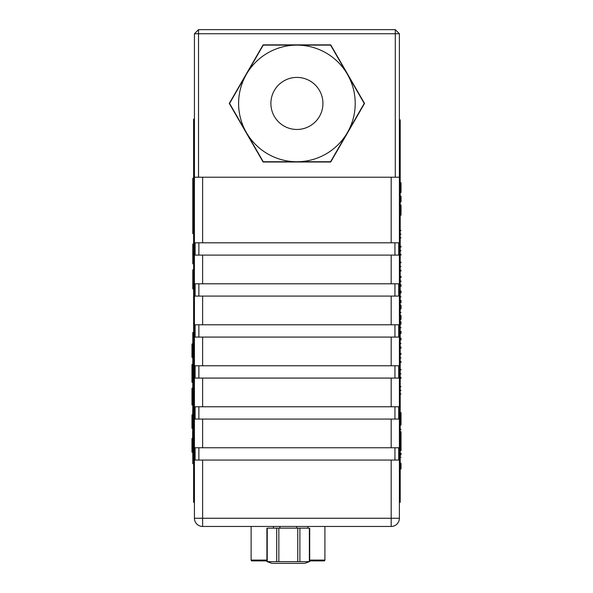 <?xml version="1.0" encoding="UTF-8"?>
<svg xmlns="http://www.w3.org/2000/svg" width="593" height="593" viewBox="0 0 593 593"><rect width="100%" height="100%" fill="white"/><g stroke="black" fill="none" stroke-linecap="round" stroke-linejoin="round"><path stroke-width="0.89" d="M296.908 29.65L291.274 29.65M276.501 29.65L271.779 29.65M399.385 33.749L399.385 177.218L395.286 177.218L395.286 33.749L399.385 33.749L395.286 29.65L395.286 33.749L198.529 33.749L198.529 177.218L395.286 177.218M198.529 29.65L194.43 33.749L198.529 33.749L198.529 29.65L395.286 29.65M198.529 177.218L194.43 177.218L194.43 33.749M309.005 29.65L301.822 29.65M313.786 29.65L311.273 29.65M194.43 177.218L194.43 518.26A8.198 8.198 0 0 0 202.628 526.458L391.187 526.458L391.187 518.26L399.385 518.26L399.385 177.218M391.187 460.057L391.187 518.26L194.43 518.26A8.198 8.198 0 0 0 202.628 526.458L202.628 460.057L398.704 460.057L398.704 447.759L202.628 447.759L202.628 419.066L398.704 419.066L398.704 406.768L202.628 406.768L202.628 378.075L398.704 378.075L398.704 365.777L202.628 365.777L202.628 337.083L398.704 337.083L398.704 324.786L202.628 324.786L202.628 296.092L195.119 296.092L195.119 283.795L202.628 283.795L202.628 255.101L195.119 255.101L195.119 242.804L202.628 242.804L202.628 177.218L391.187 177.218L391.187 242.804L202.628 242.804M202.628 460.057L195.119 460.057L195.119 447.759L202.628 447.759M202.628 419.066L195.119 419.066L195.119 406.768L202.628 406.768M202.628 378.075L195.119 378.075L195.119 365.777L202.628 365.777M202.628 337.083L195.119 337.083L195.119 324.786L202.628 324.786M202.628 255.101L398.704 255.101L398.704 242.804L391.187 242.804M202.628 296.092L398.704 296.092L398.704 283.795L202.628 283.795M399.385 518.26A8.198 8.198 0 0 1 391.187 526.458M276.709 528.17L276.709 561.638L267.235 561.638L267.235 528.17L309.368 528.17L309.368 561.638L299.895 561.638L299.895 528.17M276.709 561.638L278.836 561.638L278.836 528.17M297.768 528.17L297.768 561.638L278.836 561.638M297.768 561.638L299.895 561.638M266.909 528.274L266.909 561.534L271.905 563.35L304.698 563.35L309.687 561.534L309.694 528.274M309.694 560.074L324.905 560.074L324.905 526.458M251.121 526.458L251.121 560.074A0.823 0.823 -0 0 0 251.943 560.889L266.909 560.889L251.943 560.889A0.823 0.823 -0 0 1 251.121 560.074L266.909 560.074M324.905 560.074A0.823 0.823 180 0 1 324.089 560.889L309.694 560.889L324.089 560.889A0.823 0.823 180 0 0 324.905 560.074M253.582 560.889L266.909 560.889L253.582 560.889M322.451 560.889L309.694 560.889L322.451 560.889M399.385 119.882L400.208 119.882L400.208 177.744L399.385 177.744L400.208 177.744L400.208 502.33L400.208 457.144L401.031 457.144M400.208 182.763L401.031 182.763L401.031 189.842L400.208 189.842L400.208 177.744L399.385 177.744L400.208 177.744L400.208 144.092L399.385 144.092M399.385 502.33L400.208 502.33L399.385 502.33M401.031 429.421L400.208 429.421L400.208 394.034L401.031 394.034M401.031 386.695L400.208 386.695L400.208 377.467L401.031 377.467M400.208 369.454L401.031 369.454L400.208 369.543L400.208 361.589L401.031 361.589L401.031 362.301L400.208 362.301M401.031 354.251L400.208 354.251L400.208 347.075L401.031 347.105L401.031 347.743L400.208 347.743M401.031 339.922L400.208 339.737L400.208 331.331L401.031 331.331L401.031 332.54L400.208 332.54M400.208 323.355L401.031 323.355L401.031 324L400.208 324L400.208 317.203L401.031 317.203L401.031 316.225L401.031 317.759L401.031 315.513M400.208 308.175L401.031 308.175L401.031 308.886L400.208 308.886L400.208 300.495L401.031 300.495L401.031 302.63L400.208 302.63M400.208 292.883L401.031 292.883L400.208 293.15L400.208 284.751L401.031 284.751L401.031 286.145L400.208 286.145M400.208 277.383L401.031 277.413L400.208 277.413L400.208 270.238L401.031 270.238M400.208 262.706L401.031 262.706L400.208 262.899L400.208 254.36L401.031 254.36L401.031 255.034L400.208 255.034M401.031 247.022L401.031 246.258L401.031 247.022L400.208 247.022L400.208 237.793L401.031 237.793M401.031 230.455L400.208 230.455L400.208 212.487L401.031 212.487L401.031 214.421L400.208 214.421M401.031 205.082L400.208 205.082L401.031 205.245L400.208 205.082L400.208 201.857L401.031 201.857L401.031 196.12L400.208 196.12L400.208 191.383L401.031 191.383L401.031 189.842L401.031 192.54L400.208 192.54M400.208 425.033L401.031 425.033L400.208 424.714L401.031 424.714L401.031 423.283L401.031 424.714L401.031 423.283L400.208 423.283L401.031 423.283L401.031 412.721L400.208 412.721M400.208 412.402L401.031 412.721M401.031 424.714L401.031 423.283L401.031 424.714L400.208 424.714M401.031 431.756L401.031 446.158L401.031 443.149L400.208 443.149L400.208 450.598L401.031 450.598L401.031 448.575L400.208 448.575M401.031 453.082L401.031 454.95L400.208 454.95L400.208 453.082M400.208 446.158L401.031 446.158L401.031 447.248L400.208 447.248M401.031 447.248L401.031 448.575M400.208 443.149L400.208 431.756M401.031 211.909L401.031 205.727L400.208 205.727L401.031 206.586M401.031 212.257L401.031 214.429L400.208 214.429M401.031 211.442L401.031 215.192L400.208 215.192M401.031 213.658L400.208 213.658M401.031 211.026L401.031 209.225L400.208 209.225L400.208 211.026M401.031 209.796L401.031 208.351L400.208 208.351L400.208 206.394L401.031 206.394L401.031 208.351L401.031 206.69M400.208 206.067L401.031 205.727M401.031 209.47L400.208 209.47M401.031 208.484L401.031 210.989M401.031 207.543L400.208 207.543M401.031 206.431L400.208 206.394M400.208 208.351L400.208 209.225M400.208 211.909L400.208 210.345L401.031 210.345L401.031 209.225M401.031 210.508L400.208 210.508M400.208 191.383L400.208 190.946L401.031 190.946L401.031 189.997L400.208 189.842M400.208 182.6L401.031 182.763M401.031 187.069L401.031 186.558M400.208 189.997L400.208 190.946M401.031 188.715L401.031 187.336M401.031 454.801L401.031 453.274C401.031 449.79 401.031 449.79 401.031 453.274C401.031 456.729 401.031 456.729 401.031 453.274L400.208 453.274C400.208 449.79 400.208 449.79 400.208 453.274M400.208 319.338L401.031 319.338L401.031 317.203M400.208 306.722L401.031 306.722L401.031 305.15L400.208 305.15M400.208 322.296L401.031 322.296L401.031 321.858L400.208 321.858M401.031 312.555C401.031 317.285 401.031 317.285 401.031 312.555C401.031 307.819 401.031 307.819 401.031 312.555C401.031 317.285 401.031 317.285 401.031 312.555C401.031 307.819 401.031 307.819 401.031 312.555L400.208 312.555C400.208 317.285 400.208 317.285 400.208 312.555C400.208 307.819 400.208 307.819 400.208 312.555M401.031 339.737L401.031 338.225L401.031 339.737M401.031 373.798C401.031 369.061 401.031 369.061 401.031 373.798C401.031 378.534 401.031 378.534 401.031 373.798C401.031 378.964 401.031 378.964 401.031 373.798C401.031 369.061 401.031 369.061 401.031 373.798L400.208 373.798C400.208 369.061 400.208 369.061 400.208 373.798C400.208 378.534 400.208 378.534 400.208 373.798M401.031 369.795L400.208 370.128L401.031 369.795M401.031 327.67C401.031 322.933 401.031 322.933 401.031 327.67C401.031 332.399 401.031 332.399 401.031 327.67C401.031 322.933 401.031 322.933 401.031 327.67C401.031 332.747 401.031 332.747 401.031 327.67C401.031 322.933 401.031 322.933 401.031 327.67L400.208 327.67C400.208 322.933 400.208 322.933 400.208 327.67C400.208 332.399 400.208 332.399 400.208 327.67M401.031 390.364C401.031 395.101 401.031 395.101 401.031 390.364C401.031 385.628 401.031 385.628 401.031 390.364C401.031 395.101 401.031 395.101 401.031 390.364C401.031 395.101 401.031 395.101 401.031 390.364L400.208 390.364C400.208 385.628 400.208 385.628 400.208 390.364C400.208 395.101 400.208 395.101 400.208 390.364M400.208 332.755L401.031 332.755L400.208 333.036M401.031 322.296L400.208 322.577M400.208 353.48L401.031 353.48L401.031 353.932L400.208 353.932M400.208 291.015L401.031 291.015L401.031 292.883M401.031 234.124C401.031 238.86 401.031 238.86 401.031 234.124C401.031 229.387 401.031 229.387 401.031 234.124C401.031 229.387 401.031 229.387 401.031 234.124C401.031 238.86 401.031 238.86 401.031 234.124L400.208 234.124C400.208 229.387 400.208 229.387 400.208 234.124C400.208 238.86 400.208 238.86 400.208 234.124M401.031 262.706L401.031 262.18L400.208 262.18M401.031 250.691C401.031 245.954 401.031 245.954 401.031 250.691C401.031 245.954 401.031 245.954 401.031 250.691C401.031 255.427 401.031 255.427 401.031 250.691L400.208 250.691C400.208 245.954 400.208 245.954 400.208 250.691C400.208 255.427 400.208 255.427 400.208 250.691M401.031 281.082C401.031 285.819 401.031 285.819 401.031 281.082C401.031 276.353 401.031 276.353 401.031 281.082C401.031 285.819 401.031 285.819 401.031 281.082L400.208 281.082C400.208 276.353 400.208 276.353 400.208 281.082C400.208 285.819 400.208 285.819 400.208 281.082M400.208 296.819C400.208 292.09 400.208 292.09 400.208 296.819C400.208 301.555 400.208 301.555 400.208 296.819L401.031 296.819C401.031 292.09 401.031 292.09 401.031 296.819C401.031 292.09 401.031 292.09 401.031 296.819C401.031 301.555 401.031 301.555 401.031 296.819C401.031 292.09 401.031 292.09 401.031 296.819C401.031 301.904 401.031 301.904 401.031 296.819M401.031 266.568C401.031 271.305 401.031 271.305 401.031 266.568C401.031 261.832 401.031 261.832 401.031 266.568C401.031 271.305 401.031 271.305 401.031 266.568M400.208 357.92C400.208 353.183 400.208 353.183 400.208 357.92C400.208 362.657 400.208 362.657 400.208 357.92L401.031 357.92C401.031 353.183 401.031 353.183 401.031 357.92C401.031 362.657 401.031 362.657 401.031 357.92M400.208 343.406C400.208 338.67 400.208 338.67 400.208 343.406C400.208 348.135 400.208 348.135 400.208 343.406L401.031 343.406C401.031 338.67 401.031 338.67 401.031 343.406C401.031 348.135 401.031 348.135 401.031 343.406L401.031 343.421M400.208 266.568C400.208 261.832 400.208 261.832 400.208 266.568C400.208 271.305 400.208 271.305 400.208 266.568M401.031 281.445C401.031 286.678 401.031 286.678 401.031 281.445M401.031 277.383L401.031 276.746L400.208 276.746M400.208 271.008L401.031 271.008L401.031 270.556L400.208 270.556M401.031 308.175L401.031 307.293L400.208 307.293M401.031 316.314L400.208 316.314L401.031 316.225M401.031 463.252L400.208 463.252L401.031 463.252L401.031 468.989L401.031 463.252M401.031 468.989L400.208 468.989L401.031 468.989M400.208 196.12L400.208 201.857M194.43 177.426L193.614 177.426L193.614 119.178L194.43 119.178M194.43 502.33L193.614 502.33L193.614 143.736L194.43 143.736M192.792 204.926L192.792 199.189M193.614 213.984L192.792 213.984L192.792 233.679L193.614 233.679L192.792 233.679M193.614 178.234L192.792 178.234L192.792 196.164L193.614 196.164M193.614 205.074L192.792 205.074L192.792 196.164M192.792 213.984L192.792 205.074M193.614 332.51L192.792 332.51L192.792 349.959L191.969 349.959L191.969 347.631L191.969 356.415L191.969 344.044L191.969 344.933L192.792 344.933M193.614 349.314L192.792 349.314L192.792 463.682L193.614 463.682M193.614 446.877L192.792 446.877M192.792 357.149L192.792 365.355L191.969 365.355L191.969 367.704L191.969 365.429L192.792 365.355L192.792 367.704M191.969 377.074L192.792 377.074L191.969 377.348L191.969 371.455L191.969 381.544L192.792 381.544L191.969 381.507L191.969 382.277L192.792 382.277L192.792 391.462L191.969 391.291L191.969 404.256L192.792 404.256L192.792 400.831M192.792 403.855L191.969 404.263L191.969 404.96L191.969 403.855L191.969 404.641L192.792 404.641L192.792 414.855L191.969 414.855M192.792 428.265L191.969 428.265L192.792 428.02L192.792 439.257M193.614 288.873L192.792 288.873L192.792 273.803M193.614 273.892L192.792 273.892M192.792 276.731L192.792 280.059M193.614 273.566L192.792 273.566M192.792 277.791L192.792 278.584M192.792 283.825L192.792 284.596M192.792 275.901L192.792 274.314M192.792 282.831L192.792 283.335M192.792 274.218L192.792 273.432M192.792 273.662L192.792 269.808L192.792 273.366L193.614 273.366L192.792 273.388M192.792 276.145L192.792 274.93M192.792 278.043L192.792 277.45M193.614 248.297L192.792 248.297L193.614 247.963L192.792 247.963L192.792 248.437L192.792 244.057L192.792 245.235L193.614 245.235M192.792 261.491L192.792 247.963L193.614 248.007M192.792 262.995L192.792 263.826L192.792 263.003L193.614 263.003M193.614 245.465L192.792 245.465M192.792 245.05L192.792 248.297M193.614 263.047L192.792 263.047L192.792 262.143M192.792 248.667L192.792 247.83M193.614 247.741L192.792 247.741L193.614 247.696M192.792 258.081L192.792 259M192.792 249.253L192.792 250.194M192.792 252.989L192.792 251.254M192.792 249.875L192.792 249.379M193.614 263.262L192.792 263.262L192.792 262.566M192.792 256.599L192.792 257.132M192.792 256.71L192.792 257.229M192.792 263.047L193.614 263.381M192.792 256.443L192.792 256.954M192.792 263.351L192.792 262.365M191.969 447.063L192.792 447.063L192.792 438.709L191.969 438.709L191.969 451.473L192.792 451.473M192.792 449.761L191.969 449.761M191.969 451.473L191.969 438.709M191.969 451.666L191.969 452.207L192.792 451.925M191.969 438.79L192.792 438.79M191.969 439.257L191.969 438.479L192.792 438.479M191.969 415.085L192.792 415.085L192.792 427.13L191.969 427.13L191.969 428.109L191.969 415.085L191.969 428.064M192.792 422.06L191.969 422.06L191.969 420.822M192.792 428.109L191.969 428.109L192.792 428.109L192.792 427.13M192.792 421.082L191.969 421.082L192.792 421.341M191.969 415.196L192.792 415.196M192.792 421.823L191.969 421.823L191.969 422.468M191.969 415.048L192.792 414.855M191.969 421.023L191.969 423.35M191.969 424.951L191.969 426.982M191.969 428.242L192.792 428.583M191.969 427.13L191.969 428.109M191.969 423.55L191.969 422.935M191.969 418.903L191.969 418.391M191.969 400.364L191.969 403.351L191.969 400.698L192.792 400.698L192.792 393.359L191.969 393.359L191.969 392.307L192.792 392.307L191.969 392.307M192.792 400.698L191.969 400.912L191.969 392.566M191.969 400.631L191.969 403.047L192.792 403.047M192.792 404.263L192.792 404.641L191.969 404.263M192.792 392.373L191.969 392.151L191.969 393.07L191.969 391.439L191.969 392.269M192.792 393.359L191.969 393.07L191.969 391.232L191.969 393.359M191.969 400.001L191.969 399.311M192.792 391.462L191.969 391.462M192.792 393.07L192.792 392.44M192.792 392.151L192.792 391.743M191.969 403.529L191.969 402.758L191.969 403.529M191.969 404.656L191.969 400.824M191.969 404.975L191.969 404.47M191.969 388.978L191.969 391.328L191.969 388.133L191.969 388.978L192.792 388.978M192.792 401.142L191.969 401.142L191.969 403.047L191.969 401.142M191.969 396.383L191.969 397.14M191.969 400.979L191.969 403.07M191.969 398.681L191.969 399.675M192.792 377.348L192.792 380.002L191.969 380.002L191.969 380.654L191.969 379.72L192.792 379.905L192.792 380.506L191.969 380.506L192.792 381.507M192.792 377.074L192.792 369.357L191.969 369.357L191.969 371.455L192.792 371.455M191.969 369.736L191.969 368.898L192.792 368.898L191.969 368.942M191.969 367.816L192.792 367.816L191.969 367.608L191.969 368.824M191.969 367.608L192.792 367.667M191.969 379.424L191.969 379.905L191.969 379.305L191.969 379.905L191.969 379.424L191.969 379.905L191.969 379.424L192.792 379.424M191.969 379.075L191.969 380.988L192.792 381.017L192.792 380.506M191.969 379.72L191.969 378.786M192.792 368.824L192.792 367.608M191.969 368.75L191.969 369.446L191.969 368.75M191.969 375.688L191.969 374.442L191.969 375.688M191.969 368.898L191.969 369.357L191.969 368.898M192.792 368.898L192.792 369.357M191.969 381.351L191.969 380.847M191.969 380.091L191.969 379.172M191.969 365.518L192.792 365.429M192.792 364.51L191.969 364.51L191.969 365.355L191.969 364.51M192.792 381.544L192.792 382.277M192.792 345.037L191.969 345.037L192.792 345.415M192.792 351.605L192.792 356.415L191.969 356.415L191.969 351.605L192.792 351.605L192.792 350.952L191.969 350.952L191.969 350.47L192.792 350.47L192.792 349.959M192.792 356.311L191.969 356.311M192.792 344.044L191.969 344.14M192.792 356.415L192.792 357.238L191.969 357.238L191.969 356.415M192.792 350.47L192.792 350.952M192.792 357.394L191.969 357.394M192.792 344.022L191.969 344.103M192.792 343.984L191.969 343.984M192.71 409.985L192.71 414.855L192.71 409.985M192.71 428.583L192.71 438.479L192.71 428.583M192.629 439.139L192.629 431.474M192.629 435.818L192.71 437.419M192.629 436.151L192.629 433.698M192.71 436.203L192.71 431.474M330.575 161.741L263.248 161.741L229.58 103.434L263.248 45.127L330.575 45.127L364.235 103.434L330.575 161.741M322.94 103.434A26.033 26.033 0 0 1 296.908 129.467A26.033 26.033 0 0 1 270.882 103.434A26.033 26.033 0 0 1 296.908 77.409A26.033 26.033 0 0 1 322.94 103.434M355.214 103.434A58.307 58.307 0 0 1 296.908 161.741A58.307 58.307 0 0 1 238.601 103.434A58.307 58.307 0 0 1 296.908 45.127A58.307 58.307 0 0 1 355.214 103.434M302.423 45.127A58.566 58.566 0 0 0 296.908 44.868L330.724 44.868L347.631 74.155A58.566 58.566 0 0 0 344.644 69.507M249.171 69.507A58.566 58.566 0 0 0 246.191 74.155L263.099 44.868L296.908 44.868A58.566 58.566 0 0 0 291.393 45.127M243.656 127.814A58.566 58.566 0 0 0 246.191 132.721L229.283 103.434L246.191 74.155A58.566 58.566 0 0 0 243.656 79.062M291.393 161.741A58.566 58.566 0 0 0 296.908 162L263.099 162L246.191 132.721A58.566 58.566 0 0 0 249.171 137.361M344.644 137.361A58.566 58.566 0 0 0 347.631 132.721L330.724 162L296.908 162A58.566 58.566 0 0 0 302.423 161.741M350.159 79.062A58.566 58.566 0 0 0 347.631 74.155L364.539 103.434L347.631 132.721A58.566 58.566 0 0 0 350.159 127.814M195.119 365.777L195.119 378.075M195.119 324.786L195.119 337.083M195.119 283.795L195.119 296.092M195.119 242.804L195.119 255.101M195.119 447.759L195.119 460.057M195.119 406.768L195.119 419.066M394.945 447.759L394.945 460.057M198.87 460.057L198.87 447.759M391.187 419.066L391.187 447.759M394.945 406.768L394.945 419.066M198.87 419.066L198.87 406.768M391.187 378.075L391.187 406.768M394.945 365.777L394.945 378.075M198.87 378.075L198.87 365.777M391.187 337.083L391.187 365.777M394.945 324.786L394.945 337.083M198.87 337.083L198.87 324.786M394.945 283.795L394.945 296.092M198.87 296.092L198.87 283.795M394.945 242.804L394.945 255.101M198.87 255.101L198.87 242.804M391.187 255.101L391.187 283.795M391.187 296.092L391.187 324.786M307.923 526.458L307.923 527.763M273.492 527.444L273.492 526.458M401.031 443.245L400.208 443.245M401.031 454.95L400.208 454.95M401.031 431.8L400.208 431.8M401.031 211.983L400.208 211.983M193.614 281.208L192.792 281.208M192.792 444.231L191.969 444.231M192.792 441.407L191.969 441.407M191.969 427.827L192.792 427.827M191.969 398.059L192.792 398.059M191.969 395.108L192.792 395.108M192.792 391.328L191.969 391.328M191.969 374.435L192.792 374.435M191.969 371.485L192.792 371.485M192.792 345.178L191.969 345.178M279.896 526.458L279.896 528.007M296.708 526.458L296.708 528.007M266.909 560.889L266.909 561.534M400.208 333.474L401.031 333.474M400.208 378.23L401.031 378.23M400.208 338.225L401.031 338.225M400.208 348.098L401.031 348.098M400.208 323.726L401.031 323.726M400.208 338.988L401.031 338.988M400.208 338.344L401.031 338.344M400.208 362.234L401.031 362.234M400.208 361.774L401.031 361.774M400.208 246.688L401.031 246.688M400.208 254.694L401.031 254.694M400.208 347.075L401.031 347.075M400.208 246.258L401.031 246.258M400.208 254.946L401.031 254.946M400.208 276.39L401.031 276.39M400.208 286.263L401.031 286.263M400.208 291.452L401.031 291.452M400.208 302.193L401.031 302.193M400.208 291.734L401.031 291.734M400.208 301.911L401.031 301.911M400.208 291.949L401.031 291.949M400.208 301.133L401.031 301.133M400.208 262.254L401.031 262.254M400.208 318.048L401.031 318.048M400.208 306.433L401.031 306.433"/></g></svg>
